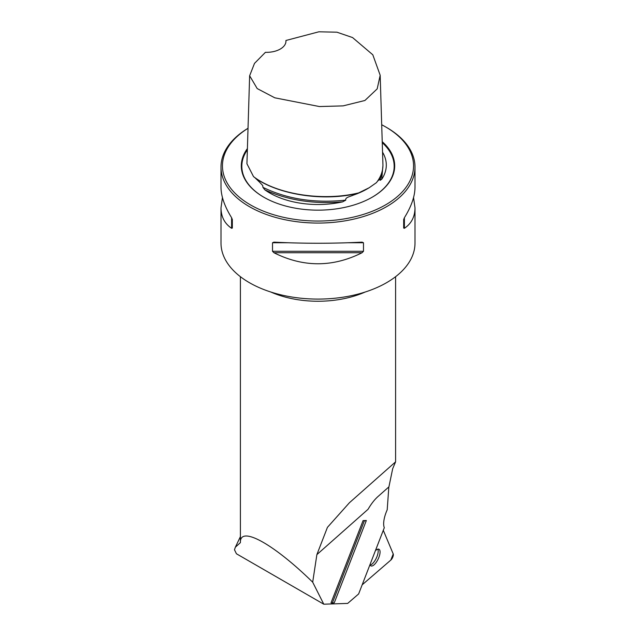 <?xml version="1.0" encoding="UTF-8"?>
<svg xmlns="http://www.w3.org/2000/svg" width="636" height="636" viewBox="0 0 636 636"><rect width="100%" height="100%" fill="white"/><g stroke="black" fill="none" stroke-linecap="round" stroke-linejoin="round"><path stroke-width="0.95" d="M316.879 554.616L368.061 509.285C371.233 503.831 374.588 499.538 378.126 496.414L388.922 486.858L392.682 468.684L395.592 461.847L349.418 502.742L327.429 527.363L316.879 554.616L312.689 582.186L323.78 604.2L347.677 603.413L358.632 593.952L384.303 527.705A19.883 7.6 -64.4 0 1 387.205 509.794L388.835 486.93M334.298 602.729L366.344 520.502L363.069 520.614L364.333 520.9L332.286 603.127L334.298 602.729M332.286 603.127L331.022 602.833L363.069 520.614M249.63 75.756L257.198 88.571L274.808 97.817L319.407 106.546L343.122 105.878L364.921 100.48L377.188 88.873L380.177 75.255L382.896 163.531C383.285 170.202 381.131 176.577 376.44 182.651L369.15 187.763L358.72 192.883C322.969 201.612 276.914 194.489 253.518 176.609L246.935 163.754L249.638 75.756L254.495 63.385L265.427 52.319A19.398 11.202 0 0 0 285.962 41.133A19.398 11.202 0 0 0 285.93 40.481L285.922 41.817M380.177 75.255L372.807 54.791L352.551 37.556L336.921 32.198L318.867 31.8L285.93 40.481M323.78 604.2L236.433 553.773L234.477 549.774L235.36 547.206L240.4 542.627C239.661 525.177 273.186 543.518 312.689 582.186M222.441 197.55L221.002 207.845L221.002 243.095A96.998 56 0 0 0 265.029 290A96.998 56 0 0 0 364.205 292.329A96.998 56 0 0 0 414.998 243.095L414.998 207.845L413.559 197.55M248.024 128.281A96.998 56 0 0 0 221.002 167.061A96.998 56 0 0 0 249.415 206.66A96.998 56 0 0 0 265.029 213.974A96.998 56 0 0 0 364.205 216.304A96.998 56 0 0 0 414.998 167.061A96.998 56 0 0 0 386.585 127.462L385.559 126.866A95.543 55.157 0 0 0 381.703 124.759M221.002 207.845C221.074 216.773 224.603 223.594 231.599 228.3L232.331 228.078L232.331 219.547L231.599 217.711C224.603 206.414 221.074 196.262 221.002 187.262L221.002 167.061M414.998 167.061L414.998 187.262C414.926 196.262 411.397 206.414 404.401 217.711L403.669 219.547L403.669 228.078L404.401 228.3C411.397 223.594 414.926 216.773 414.998 207.845M362.083 242.141C332.692 243.628 303.308 243.628 273.917 242.141L272.518 242.753L272.518 251.284L273.917 252.731C303.308 267.438 332.692 267.438 362.083 252.731L363.482 251.284L363.482 242.753L362.083 242.141M259.289 181.904L254.519 177.293M382.029 171.688L380.074 180.346L379.954 178.851L377.593 181.188M259.464 182.071L262.732 185.537L262.914 187.326L264.838 189.838A68.306 39.432 0 0 0 342.605 201.866L345.769 200.149C344.895 197.359 350.675 196.429 352.972 195.252L360.66 192.088M248.024 128.313A95.543 55.157 0 0 0 250.441 204.879A95.543 55.157 0 0 0 385.559 204.879A95.543 55.157 0 0 0 385.559 126.866M247.404 148.57A76.694 44.282 0 0 0 263.765 197.184A76.694 44.282 0 0 0 372.235 197.184A76.694 44.282 0 0 0 382.22 141.669M380.074 180.346L381.719 179.288A68.306 39.432 0 0 0 382.967 152.91A68.306 39.432 0 0 0 382.546 152.179M366.344 520.502L364.333 520.9M370.192 565.086A9.238 3.53 115.6 0 0 378.134 552.207A9.238 3.53 115.6 0 0 377.84 549.162M362.202 584.802L390.838 560.07A3.848 1.471 115.6 0 0 393.223 553.956L383.365 530.488L393.223 553.956L390.838 560.07L362.202 584.802M370.041 564.681A9.238 3.53 115.6 0 0 370.955 565.897A9.238 3.53 115.6 0 0 378.857 557.446A9.238 3.53 115.6 0 0 378.953 549.242A9.238 3.53 115.6 0 0 375.526 550.601M365.167 292.027A77.6 44.798 180 0 1 275.619 293.983A77.6 44.798 180 0 1 270.833 292.027M352.972 195.252A69.316 40.02 0 0 0 367.02 188.995L369.15 187.763M372.052 197.287A76.177 43.979 0 0 0 382.252 142.671M247.364 149.834A76.177 43.979 0 0 0 263.948 197.287M382.832 166.608L381.719 179.288M342.605 201.866C313.699 204.291 287.774 200.276 264.838 189.838M345.769 200.149C314.669 203.385 287.051 199.116 262.914 187.326M357.957 193.296C324.94 201.342 283.314 195.339 258.852 180.465M404.401 228.3L404.401 217.711M272.518 242.753L287.711 242.753M348.29 242.753L363.482 242.753M272.518 251.284L363.482 251.284M273.917 252.731L362.083 252.731M231.599 217.711L231.599 228.3M395.6 461.847L395.6 276.692M240.4 542.627L240.4 276.692M240.4 536.633L235.36 547.206"/></g></svg>
